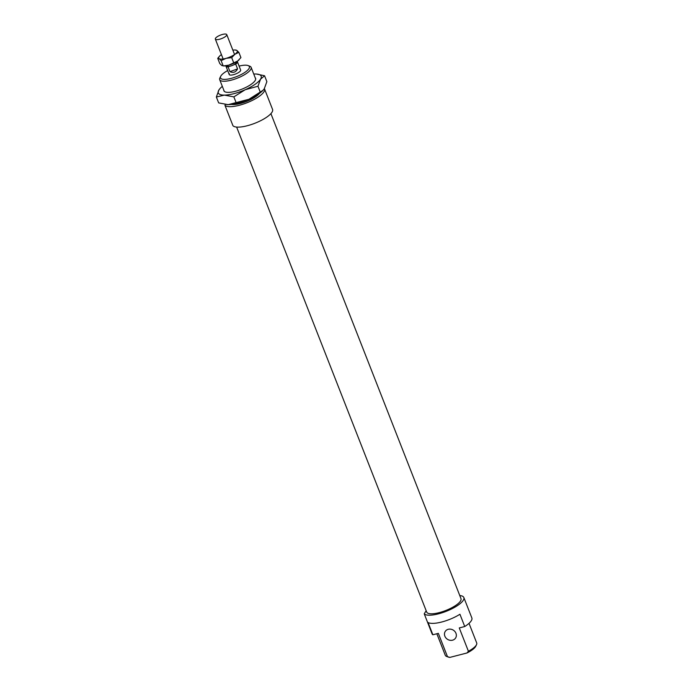 <?xml version="1.0" encoding="UTF-8"?>
<svg xmlns="http://www.w3.org/2000/svg" width="692" height="692" viewBox="0 0 692 692"><rect width="100%" height="100%" fill="white"/><g stroke="black" fill="none" stroke-linecap="round" stroke-linejoin="round"><path stroke-width="1.04" d="M215.298 38.934A6.133 1.834 -21.4 0 0 215.333 39.081A6.133 1.834 -21.4 0 0 221.483 38.631A6.133 1.834 -21.4 0 0 226.794 34.738A6.133 1.834 -21.4 0 0 226.76 34.6A6.133 1.834 -21.4 0 0 220.601 35.05A6.133 1.834 -21.4 0 0 215.298 38.934M227.054 65.809A4.982 1.488 -21.4 0 0 227.088 65.922A4.982 1.488 -21.4 0 0 230.09 66.172A4.982 1.488 -21.4 0 0 233.688 64.858A4.982 1.488 -21.4 0 0 236.396 62.401A4.982 1.488 -21.4 0 0 236.37 62.289A4.982 1.488 -21.4 0 0 236.318 62.185M233.688 64.858L235.695 64.131A6.133 1.834 -21.4 0 0 237.477 62.012A6.133 1.834 -21.4 0 0 237.442 61.865A6.133 1.834 -21.4 0 0 237.01 61.476M235.695 64.131L237.564 68.897C235.799 72.245 233.265 73.17 229.96 71.674L228.083 66.899L230.09 66.172M226.059 65.766A6.133 1.834 -21.4 0 0 225.981 66.207A6.133 1.834 -21.4 0 0 226.016 66.346A6.133 1.834 -21.4 0 0 228.083 66.899M237.564 68.897L229.96 71.674M255.21 77.764A17.032 5.086 158.6 0 1 255.383 80.134A17.032 5.086 158.6 0 1 255.132 80.575A17.032 5.086 158.6 0 1 241.067 89.493A17.032 5.086 158.6 0 1 225.263 91.941A17.032 5.086 158.6 0 1 223.784 90.081M263.003 90.349A23.018 6.868 158.6 0 1 262.848 90.505A23.018 6.868 158.6 0 1 248.93 99.276A23.018 6.868 158.6 0 1 237.763 103.177A23.018 6.868 158.6 0 1 228.126 104.656L248.93 99.276L263.116 90.228L264.283 88.714L266.87 81.647L264.56 75.757L260.547 79.173L257.96 86.24L245.193 89.726L233.853 96.871L224.39 95.115A23.018 6.868 -21.4 0 0 234.026 93.636A23.018 6.868 -21.4 0 0 245.193 89.726A23.018 6.868 -21.4 0 0 260.547 79.173A23.018 6.868 -21.4 0 0 256.395 74.035A23.018 6.868 -21.4 0 0 255.097 74.001A23.018 6.868 -21.4 0 0 253.756 74.053M216.354 97.01L218.94 89.934A23.018 6.868 -21.4 0 0 224.39 95.115L216.354 97.01L218.663 102.9L228.126 104.656A23.018 6.868 158.6 0 1 226.829 104.622A23.018 6.868 158.6 0 1 226.794 104.622M222.322 86.362A23.018 6.868 -21.4 0 0 220.376 88.152A23.018 6.868 -21.4 0 0 218.94 89.934L220.22 88.308M256.438 74.035L264.56 75.757M257.96 86.24L260.261 92.131M233.853 96.871L236.162 102.762M235.47 50.084L236.863 50.438L238.87 52.376L234.977 54.218L231.699 57.635L226.102 58.336A9.973 2.976 -21.4 0 0 230.929 56.545A9.973 2.976 -21.4 0 0 234.977 54.218A9.973 2.976 -21.4 0 0 236.863 50.438A9.973 2.976 -21.4 0 0 235.202 50.006A9.973 2.976 -21.4 0 0 232.849 50.135M221.423 54.616A9.973 2.976 -21.4 0 0 221.007 54.91A9.973 2.976 -21.4 0 0 219.598 56.121A9.973 2.976 -21.4 0 0 219.113 58.69A9.973 2.976 -21.4 0 0 226.102 58.336L221.129 60.619L219.113 58.69L217.729 58.336L219.502 56.225M228.775 65.152L237.641 61.034A9.973 2.976 158.6 0 1 233.602 63.361A9.973 2.976 158.6 0 1 228.775 65.152A9.973 2.976 158.6 0 1 223.447 65.939L228.775 65.152M239.147 59.72A9.973 2.976 158.6 0 1 239.051 59.823A9.973 2.976 158.6 0 1 237.641 61.034L240.92 57.609L238.87 52.376M217.729 58.336L219.779 63.569L221.786 65.506L223.179 65.852L221.129 60.619M231.699 57.635L233.749 62.877M225.436 104.501L224.943 105.288A21.478 6.41 -21.4 0 0 244.164 103.8A21.478 6.41 -21.4 0 0 263.963 91.802A21.478 6.41 -21.4 0 0 264.552 88.991A21.478 6.41 -21.4 0 0 264.353 88.611M224.943 105.288L232.962 125.736A21.478 6.41 -21.4 0 0 252.173 124.257A21.478 6.41 -21.4 0 0 271.982 112.251A21.478 6.41 -21.4 0 0 272.562 109.44L264.552 88.991M236.629 127.069L426.696 612.074A18.407 5.493 -21.4 0 0 442.534 611.659A18.407 5.493 -21.4 0 0 460.483 601.045A18.407 5.493 -21.4 0 0 460.984 598.641L270.909 113.635M229.389 73.724A6.133 1.834 -21.4 0 0 229.225 74.528A6.133 1.834 -21.4 0 0 234.502 74.39A6.133 1.834 -21.4 0 0 240.479 70.852A6.133 1.834 -21.4 0 0 240.652 70.048L237.442 61.865M444.861 636.173A6.133 5.432 -147.8 0 0 449.99 640.282A6.133 5.432 -147.8 0 0 455.604 638.007A6.133 5.432 -147.8 0 0 455.959 633.301A6.133 5.432 -147.8 0 0 450.829 629.192A6.133 5.432 -147.8 0 0 445.216 631.467A6.133 5.432 -147.8 0 0 444.861 636.173M426.177 610.733L424.231 613.813A21.478 6.41 -21.4 0 0 443.451 612.333A21.478 6.41 -21.4 0 0 463.259 600.336A21.478 6.41 -21.4 0 0 463.839 597.516A21.478 6.41 -21.4 0 0 459.782 595.561M424.231 613.813L432.249 634.261A21.478 6.41 -21.4 0 0 432.872 634.772L428.063 622.497A21.478 6.41 -21.4 0 0 459.929 614.254L464.739 626.528A21.478 6.41 -21.4 0 0 471.269 620.785A21.478 6.41 -21.4 0 0 471.858 617.965L463.839 597.516M231.336 104.431A16.876 5.034 -21.4 0 0 246.387 101.516A16.876 5.034 -21.4 0 0 259.422 93.429M220.705 76.31L219.918 77.893A16.876 5.034 -21.4 0 0 219.701 79.675A16.876 5.034 -21.4 0 0 234.216 79.295A16.876 5.034 -21.4 0 0 250.668 69.563A16.876 5.034 -21.4 0 0 251.127 67.358A16.876 5.034 -21.4 0 0 249.769 66.198L248.108 65.567A15.492 4.628 158.6 0 1 248.938 68.664A15.492 4.628 158.6 0 1 231.552 78.274A15.492 4.628 158.6 0 1 220.705 76.31A15.492 4.628 158.6 0 1 220.93 75.912A15.492 4.628 158.6 0 1 227.668 70.567M239.095 66.095A15.492 4.628 158.6 0 1 248.108 65.567M464.739 626.528L459.272 627.938L468.415 651.25L466.97 652.98L449.869 657.4L447.473 656.673A16.876 5.034 158.6 0 1 446.643 656.431A16.876 5.034 158.6 0 1 445.276 655.272L436.842 633.742M469.02 623.336L476.702 642.963A16.876 5.034 158.6 0 1 476.494 644.736A16.876 5.034 158.6 0 1 476.243 645.169A16.876 5.034 158.6 0 1 468.415 651.25M466.97 652.98A15.492 4.628 -21.4 0 0 475.482 646.717A15.492 4.628 -21.4 0 0 475.707 646.319L476.494 644.736M447.473 656.673L438.339 633.353L432.872 634.772M446.643 656.431L448.295 657.063A15.492 4.628 -21.4 0 0 449.869 657.4M223.135 58.984L215.333 39.081M229.225 74.528L226.016 66.346M234.562 54.512L226.76 34.6M235.202 50.006L235.868 50.04M224.277 91.353L219.701 79.675M255.703 79.035L251.127 67.358"/></g></svg>
